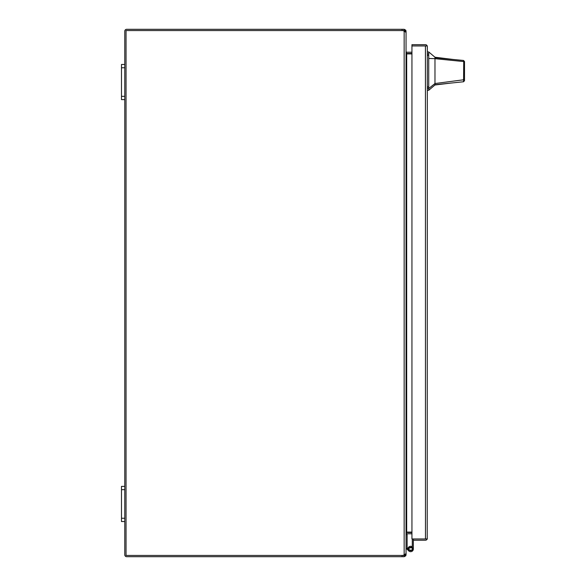 <?xml version="1.0" encoding="UTF-8"?>
<svg xmlns="http://www.w3.org/2000/svg" width="586" height="586" viewBox="0 0 586 586"><rect width="100%" height="100%" fill="white"/><g stroke="black" fill="none" stroke-linecap="round" stroke-linejoin="round"><path stroke-width="0.88" d="M412.383 538.959A1.568 1.568 0 0 0 412.295 539.472L412.295 548.979A1.648 1.648 0 0 1 410.647 550.628A1.648 1.648 0 0 1 408.999 548.979A1.648 1.648 0 0 1 411.416 547.522L411.914 546.592A2.703 2.703 0 0 0 407.944 548.979A2.703 2.703 0 0 0 410.647 551.682A2.703 2.703 0 0 0 413.35 548.979L413.35 538.959L427.223 538.959L411.943 538.959L411.943 45.95L425.473 45.95M413.35 546.277L413.35 548.979M425.473 538.959L425.429 45.95L411.943 45.95L411.943 44.683L425.429 44.683A1.897 1.897 0 0 1 427.223 45.95L425.429 45.95L427.223 45.95L427.326 46.58L427.223 538.959A1.897 1.897 0 0 1 425.429 540.226L413.35 540.226M427.326 538.329L427.223 538.959M427.326 46.58L427.223 45.95M402.084 29.3L402.084 30.567L404.157 30.567L404.157 29.3L126.679 29.3A1.897 1.897 0 0 0 124.774 31.197L124.774 64.46L121.492 64.46L121.492 99.62L124.774 99.62L124.774 486.38L121.492 486.38L121.492 521.54L124.774 521.54L124.774 554.803A1.897 1.897 0 0 0 126.679 556.7L404.157 556.7L404.157 555.433L402.084 555.433A4.395 4.395 0 0 0 404.157 554.913L406.054 553.587L406.054 32.413L404.157 31.087A4.395 4.395 0 0 0 402.084 30.567L126.679 30.567M126.679 555.433L402.084 555.433L402.084 556.7M411.943 533.795L406.691 533.795A0.63 0.63 0 0 0 406.516 533.817L406.054 534.425L406.054 554.803L405.754 555.828L404.157 556.7M406.054 554.803L404.794 554.803L404.157 555.433M404.157 30.567L404.692 30.86L405.754 30.172L404.157 29.3M404.794 31.292L404.692 30.86M405.754 30.172L406.054 31.197L404.794 31.197M404.64 31.241L404.157 31.087L404.157 554.913L404.794 554.803M411.943 52.205L406.691 52.205A0.63 0.63 0 0 1 406.516 52.183L406.054 51.575L406.054 31.197M411.943 532.528L406.691 532.528A1.897 1.897 0 0 0 406.252 532.579L406.516 532.088L411.943 532.088M406.252 53.421A1.897 1.897 0 0 0 406.691 53.473L411.943 53.473M406.516 533.817L406.193 532.718M406.193 53.282L406.516 52.183M434.973 57.223L434.973 57.706L453.146 59.457L434.973 57.223L428.732 51.949L428.732 90.266L434.973 84.992L434.973 83.542L428.732 88.523M464.508 71.104C464.508 79.037 464.508 79.037 464.508 71.104C464.508 63.171 464.508 63.171 464.508 71.104M453.146 59.457L463.526 60.461L464.508 61.515L464.508 78.949L463.775 79.755L434.973 83.542L434.973 58.673L463.724 61.559L463.555 60.468M464.508 77.257L464.508 80.7L463.563 81.754L434.973 84.736M434.973 65.94L434.973 64.196M464.508 61.911L464.508 64.262M464.508 64.504L464.508 65.229M434.973 57.706L434.973 58.673L428.732 58.475M463.563 81.754L463.724 61.559L464.508 62.475M464.508 80.7L464.508 78.949M402.084 30.567L126.041 30.567L126.041 555.433L402.084 555.433M406.054 52.608L406.691 53.912L406.691 532.088M406.516 532.088L406.054 533.392M411.943 53.912L406.691 53.912M408.625 547.837L412.669 547.837L412.669 550.122L410.647 550.628L408.625 550.122L408.625 547.837L410.647 547.331M411.475 547.419L412.295 547.676M412.669 550.122L408.625 550.122M411.841 547.837A1.648 1.648 0 0 0 411.416 547.522M408.735 550.891L406.516 548.672A1.568 1.568 0 0 1 406.054 547.566M406.831 548.979L407.57 548.24L407.263 547.925A0.513 0.513 0 0 1 407.109 547.566L407.109 534.637L406.054 534.637M411.841 550.122A1.648 1.648 0 0 1 409.482 550.144A1.648 1.648 0 0 0 411.841 550.122A1.648 1.648 0 0 1 409.482 550.144A1.648 1.648 0 0 0 411.841 550.122A1.648 1.648 0 0 1 409.482 550.144A1.648 1.648 0 0 0 411.841 550.122A1.648 1.648 0 0 1 409.482 550.144A1.648 1.648 0 0 0 411.841 550.122A1.648 1.648 0 0 1 409.482 550.144A1.648 1.648 0 0 0 411.841 550.122A1.648 1.648 0 0 1 409.482 550.144A1.648 1.648 0 0 0 411.841 550.122A1.648 1.648 0 0 1 409.482 550.144A1.648 1.648 0 0 0 411.841 550.122A1.648 1.648 0 0 1 409.482 550.144A1.648 1.648 0 0 0 411.841 550.122M407.966 548.635L407.57 548.24M411.914 546.592A2.703 2.703 0 0 1 412.295 546.841M124.774 99.62L124.774 96.324L121.492 96.324M121.492 67.756L124.774 67.756L124.774 96.324M124.774 67.756L124.774 64.46M124.774 521.54L124.774 518.244L121.492 518.244M121.492 489.676L124.774 489.676L124.774 518.244M124.774 489.676L124.774 486.38M405.754 555.828L404.692 555.14M427.326 86.904L428.732 86.904M428.732 55.304L427.326 55.304M428.732 53.941L427.326 53.941M428.732 88.274L427.326 88.274M450.868 83.073L434.973 84.992M428.732 51.942L427.326 51.942M428.732 90.266L427.326 90.266"/></g></svg>
